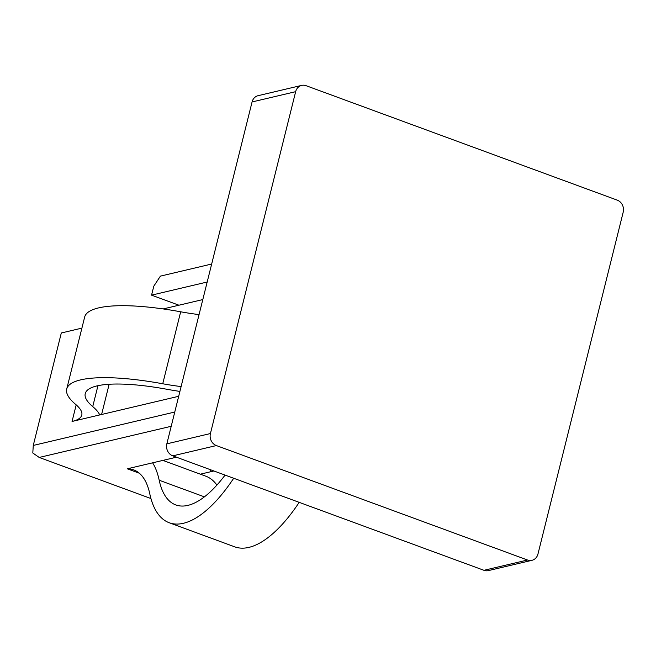 <?xml version="1.0" encoding="UTF-8"?>
<svg xmlns="http://www.w3.org/2000/svg" width="656" height="656" viewBox="0 0 656 656"><rect width="100%" height="100%" fill="white"/><g stroke="black" fill="none" stroke-linecap="round" stroke-linejoin="round"><path stroke-width="0.98" d="M531.967 560.314L488.384 570.605A9.545 8.43 -103.3 0 1 483.948 570.31L527.531 560.019A9.545 8.43 76.7 0 0 531.967 560.314A9.545 8.43 76.7 0 0 537.961 554.041L623.2 212.159A9.545 8.43 76.7 0 0 617.255 200.146L306.09 85.69A9.545 8.43 76.7 0 0 301.653 85.395A9.545 8.43 76.7 0 0 295.659 91.676L210.42 433.55A9.545 8.43 76.7 0 0 216.365 445.563L527.531 560.019M216.365 445.563L172.782 455.854L483.948 570.31M172.782 455.854A9.545 8.43 -103.3 0 1 166.837 443.841L210.42 433.55M295.659 91.676L252.076 101.959L166.837 443.841M252.076 101.959A9.545 8.43 -103.3 0 1 258.079 95.686L301.653 85.395M178.924 305.212L151.561 295.151L207.189 282.014M151.561 295.151L153.807 286.155L160.408 276.127L211.675 264.024M210.314 471.828L210.814 469.835M171.216 426.285L39.212 457.453L150.954 498.552M233.692 478.257A129.002 52.267 110.2 0 1 169.223 522.742A129.002 52.267 110.2 0 1 149.773 493.788A106.428 43.116 -69.8 0 0 133.734 469.901A106.428 43.116 -69.8 0 0 127.297 468.802L139.351 473.23M127.297 468.802L176.439 457.199M200.351 474.181L213.913 470.975M81.902 328.115L61.303 332.986L33.267 445.44L174.767 412.034M163.164 308.935L202.811 299.571M181.122 386.564A86.699 20.516 14 0 1 162.737 383.768A123.853 29.307 -166 0 0 66.723 389.008A123.853 29.307 -166 0 0 75.579 404.342A86.699 20.516 14 0 1 81.787 415.076A86.699 20.516 14 0 1 72.053 421.464L178.694 396.29M179.908 391.411A105.78 25.035 14 0 1 166.46 389.188A104.763 24.789 -166 0 0 85.239 393.625A104.763 24.789 -166 0 0 92.734 406.597A105.78 25.035 14 0 1 99.728 414.936M199.063 314.593A86.699 20.516 14 0 1 180.679 311.789A123.853 29.307 -166 0 0 84.665 317.037L66.723 389.008M225.065 475.083A110.019 44.575 110.2 0 1 175.775 504.923A110.019 44.575 110.2 0 1 159.195 480.233A125.411 50.807 -69.8 0 0 152.627 462.816M216.915 485.079A125.411 50.807 -69.8 0 0 205.795 476.182L162.885 460.397M299.193 502.348A129.002 52.267 110.2 0 1 234.725 546.833L169.223 522.742M39.212 457.453L32.8 452.984L33.267 445.44M76.194 404.867L72.053 421.464M97.949 385.695L92.734 406.597M180.679 311.789L162.737 383.768M159.195 480.233L204.401 496.863M101.598 414.494L109.134 384.268"/></g></svg>
